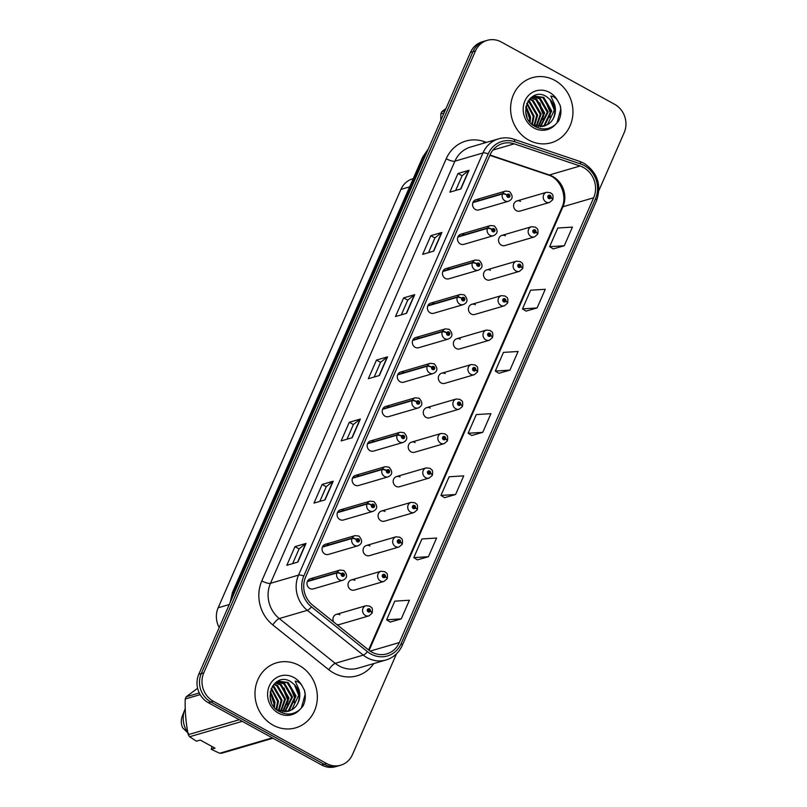 <?xml version="1.0" encoding="UTF-8"?>
<svg xmlns="http://www.w3.org/2000/svg" width="807" height="807" viewBox="0 0 807 807"><rect width="100%" height="100%" fill="white"/><g stroke="black" fill="none" stroke-linecap="round" stroke-linejoin="round"><path stroke-width="1.21" d="M464.408 234.615A5.296 4.832 73.7 0 0 457.508 238.701A5.296 4.832 73.7 0 0 463.854 244.36L493.46 235.694A5.296 4.832 -106.3 0 1 487.468 228.381A3.531 0.928 21.1 0 1 491.856 229.46A1.765 1.614 73.7 0 0 494.832 231.014A1.765 1.614 73.7 0 0 491.917 229.329L492.784 229.854A0.706 0.646 -106.3 0 1 494.005 230.288A0.706 0.646 -106.3 0 1 493.087 230.832A0.706 0.646 -106.3 0 1 492.754 229.914L491.856 229.46M449.348 269.064A5.296 4.832 73.7 0 0 442.448 273.149A5.296 4.832 73.7 0 0 448.803 278.808L478.41 270.153A5.296 4.832 -106.3 0 1 472.408 262.84A3.531 0.928 21.1 0 1 476.806 263.919A1.765 1.614 73.7 0 0 479.782 265.473A1.765 1.614 73.7 0 0 476.866 263.788L477.724 264.313A0.706 0.646 -106.3 0 1 478.955 264.736A0.706 0.646 -106.3 0 1 478.037 265.281A0.706 0.646 -106.3 0 1 477.704 264.363L476.806 263.919M434.297 303.523A5.296 4.832 73.7 0 0 427.397 307.608A5.296 4.832 73.7 0 0 433.752 313.267L463.359 304.602A5.296 4.832 -106.3 0 1 457.357 297.289A3.531 0.928 21.1 0 1 461.745 298.368A1.765 1.614 73.7 0 0 464.731 299.922A1.765 1.614 73.7 0 0 461.806 298.237L462.673 298.761A0.706 0.646 -106.3 0 1 463.904 299.195A0.706 0.646 -106.3 0 1 462.986 299.74A0.706 0.646 -106.3 0 1 462.653 298.822L461.745 298.368M419.247 337.972A5.296 4.832 73.7 0 0 412.347 342.057A5.296 4.832 73.7 0 0 418.702 347.716L448.309 339.051A5.296 4.832 -106.3 0 1 442.307 331.748A3.531 0.928 21.1 0 1 446.695 332.827A1.765 1.614 73.7 0 0 449.681 334.38A1.765 1.614 73.7 0 0 446.755 332.686L447.623 333.22A0.706 0.646 -106.3 0 1 448.853 333.644A0.706 0.646 -106.3 0 1 447.925 334.189A0.706 0.646 -106.3 0 1 447.603 333.271L446.695 332.827M404.196 372.43A5.296 4.832 73.7 0 0 397.296 376.516A5.296 4.832 73.7 0 0 403.641 382.175L433.248 373.51A5.296 4.832 -106.3 0 1 427.256 366.196A3.531 0.928 21.1 0 1 431.644 367.276A1.765 1.614 73.7 0 0 434.62 368.829A1.765 1.614 73.7 0 0 431.705 367.145L432.572 367.669A0.706 0.646 -106.3 0 1 433.793 368.103A0.706 0.646 -106.3 0 1 432.875 368.648A0.706 0.646 -106.3 0 1 432.552 367.73L431.644 367.276M389.145 406.879A5.296 4.832 73.7 0 0 382.246 410.965A5.296 4.832 73.7 0 0 388.591 416.624L418.197 407.959A5.296 4.832 -106.3 0 1 412.206 400.655A3.531 0.928 21.1 0 1 416.594 401.735A1.765 1.614 73.7 0 0 419.569 403.288A1.765 1.614 73.7 0 0 416.654 401.593L417.522 402.128A0.706 0.646 -106.3 0 1 418.742 402.552A0.706 0.646 -106.3 0 1 417.824 403.097A0.706 0.646 -106.3 0 1 417.491 402.179L416.594 401.735M374.095 441.338A5.296 4.832 73.7 0 0 367.185 445.424A5.296 4.832 73.7 0 0 373.54 451.083L403.147 442.418A5.296 4.832 -106.3 0 1 397.155 435.104A3.531 0.928 21.1 0 1 401.543 436.183A1.765 1.614 73.7 0 0 404.519 437.737A1.765 1.614 73.7 0 0 401.604 436.052L402.461 436.577A0.706 0.646 -106.3 0 1 403.692 437.011A0.706 0.646 -106.3 0 1 402.774 437.555A0.706 0.646 -106.3 0 1 402.441 436.637L401.543 436.183M359.034 475.787A5.296 4.832 73.7 0 0 352.134 479.872A5.296 4.832 73.7 0 0 358.49 485.532L388.096 476.866A5.296 4.832 -106.3 0 1 382.094 469.563A3.531 0.928 21.1 0 1 386.492 470.642A1.765 1.614 73.7 0 0 389.468 472.196A1.765 1.614 73.7 0 0 386.543 470.501L387.41 471.036A0.706 0.646 -106.3 0 1 388.641 471.459A0.706 0.646 -106.3 0 1 387.723 472.004A0.706 0.646 -106.3 0 1 387.39 471.086L386.492 470.642M343.984 510.246A5.296 4.832 73.7 0 0 337.084 514.331A5.296 4.832 73.7 0 0 343.439 519.99L373.046 511.325A5.296 4.832 -106.3 0 1 367.044 504.012A3.531 0.928 21.1 0 1 371.432 505.091A1.765 1.614 73.7 0 0 374.418 506.645A1.765 1.614 73.7 0 0 371.492 504.96L372.36 505.485A0.706 0.646 -106.3 0 1 373.591 505.918A0.706 0.646 -106.3 0 1 372.663 506.463A0.706 0.646 -106.3 0 1 372.34 505.545L371.432 505.091M328.933 544.695A5.296 4.832 73.7 0 0 322.033 548.78A5.296 4.832 73.7 0 0 328.378 554.439L357.985 545.774A5.296 4.832 -106.3 0 1 351.993 538.471A3.531 0.928 21.1 0 1 356.381 539.55A1.765 1.614 73.7 0 0 359.357 541.104A1.765 1.614 73.7 0 0 356.442 539.409L357.309 539.944A0.706 0.646 -106.3 0 1 358.53 540.367A0.706 0.646 -106.3 0 1 357.612 540.912A0.706 0.646 -106.3 0 1 357.289 539.994L356.381 539.55M313.883 579.154A5.296 4.832 73.7 0 0 306.983 583.239A5.296 4.832 73.7 0 0 313.328 588.898L342.935 580.233A5.296 4.832 -106.3 0 1 336.943 572.92A3.531 0.928 21.1 0 1 341.331 573.999A1.765 1.614 73.7 0 0 344.307 575.552A1.765 1.614 73.7 0 0 341.391 573.868L342.259 574.392A0.706 0.646 -106.3 0 1 343.479 574.826A0.706 0.646 -106.3 0 1 342.561 575.371A0.706 0.646 -106.3 0 1 342.229 574.443L341.331 573.999M479.459 200.156A5.296 4.832 73.7 0 0 472.559 204.242A5.296 4.832 73.7 0 0 478.904 209.901L508.511 201.246A5.296 4.832 -106.3 0 1 502.519 193.932A3.531 0.928 21.1 0 1 506.907 195.012A1.765 1.614 73.7 0 0 509.883 196.565A1.765 1.614 73.7 0 0 506.967 194.88L507.835 195.405A0.706 0.646 -106.3 0 1 509.056 195.829A0.706 0.646 -106.3 0 1 508.138 196.373A0.706 0.646 -106.3 0 1 507.805 195.455L506.907 195.012M505.444 235.805A5.296 4.832 73.7 0 0 498.544 239.901A5.296 4.832 73.7 0 0 504.9 245.56L534.506 236.895A5.296 4.832 -106.3 0 1 528.151 231.236A5.296 4.832 -106.3 0 1 531.531 226.727L535.394 227.16C536.675 228.916 538.501 227.403 537.815 233.828A3.531 0.928 -158.9 0 0 535.898 232.144A1.765 1.614 73.7 0 0 532.923 230.59A1.765 1.614 73.7 0 0 535.838 232.285L534.98 231.76A0.706 0.646 -106.3 0 1 533.75 231.327A0.706 0.646 -106.3 0 1 534.668 230.782A0.706 0.646 -106.3 0 1 535.001 231.7L535.898 232.144M490.394 270.264A5.296 4.832 73.7 0 0 483.494 274.35A5.296 4.832 73.7 0 0 489.839 280.009L519.446 271.344A5.296 4.832 -106.3 0 1 513.101 265.685A5.296 4.832 -106.3 0 1 516.48 261.175L520.344 261.609C521.625 263.375 523.45 261.861 522.754 268.277A3.531 0.928 -158.9 0 0 520.848 266.603A1.765 1.614 73.7 0 0 517.872 265.049A1.765 1.614 73.7 0 0 520.787 266.734L519.92 266.209A0.706 0.646 -106.3 0 1 519.072 266.481L519.92 266.209M475.343 304.713A5.296 4.832 73.7 0 0 468.443 308.809A5.296 4.832 73.7 0 0 474.788 314.468L504.395 305.803A5.296 4.832 -106.3 0 1 498.05 300.143A5.296 4.832 -106.3 0 1 501.419 295.634L505.293 296.068C506.574 297.823 508.4 296.31 507.704 302.736A3.531 0.928 -158.9 0 0 505.797 301.051A1.765 1.614 73.7 0 0 502.822 299.498A1.765 1.614 73.7 0 0 505.737 301.193L504.869 300.658A0.706 0.646 -106.3 0 1 503.649 300.234A0.706 0.646 -106.3 0 1 504.567 299.69A0.706 0.646 -106.3 0 1 504.9 300.608L505.797 301.051M460.293 339.172A5.296 4.832 73.7 0 0 453.383 343.257A5.296 4.832 73.7 0 0 459.738 348.917L489.345 340.251A5.296 4.832 -106.3 0 1 483 334.592A5.296 4.832 -106.3 0 1 486.369 330.083L490.242 330.517C491.524 332.282 493.349 330.769 492.653 337.185A3.531 0.928 -158.9 0 0 490.747 335.51A1.765 1.614 73.7 0 0 487.771 333.957A1.765 1.614 73.7 0 0 490.686 335.641L489.819 335.117A0.706 0.646 -106.3 0 1 488.588 334.693A0.706 0.646 -106.3 0 1 489.516 334.138A0.706 0.646 -106.3 0 1 489.839 335.066L490.747 335.51M445.232 373.621A5.296 4.832 73.7 0 0 438.332 377.706A5.296 4.832 73.7 0 0 444.687 383.365L474.294 374.71A5.296 4.832 -106.3 0 1 467.939 369.051A5.296 4.832 -106.3 0 1 471.318 364.542L475.182 364.976C476.463 366.731 478.299 365.218 477.603 371.644A3.531 0.928 -158.9 0 0 475.696 369.959A1.765 1.614 73.7 0 0 472.71 368.406A1.765 1.614 73.7 0 0 475.636 370.1L474.768 369.566A0.706 0.646 -106.3 0 1 473.538 369.142A0.706 0.646 -106.3 0 1 474.455 368.597A0.706 0.646 -106.3 0 1 474.788 369.515L475.696 369.959M430.181 408.08A5.296 4.832 73.7 0 0 423.282 412.165A5.296 4.832 73.7 0 0 429.637 417.824L459.244 409.159A5.296 4.832 -106.3 0 1 452.888 403.5A5.296 4.832 -106.3 0 1 456.268 398.991L460.131 399.425C461.412 401.19 463.238 399.677 462.552 406.092A3.531 0.928 -158.9 0 0 460.636 404.418A1.765 1.614 73.7 0 0 457.66 402.864A1.765 1.614 73.7 0 0 460.585 404.549L459.718 404.025A0.706 0.646 -106.3 0 1 458.487 403.591A0.706 0.646 -106.3 0 1 459.405 403.046A0.706 0.646 -106.3 0 1 459.738 403.974L460.636 404.418M415.131 442.529A5.296 4.832 73.7 0 0 408.231 446.614A5.296 4.832 73.7 0 0 414.576 452.273L444.183 443.618A5.296 4.832 -106.3 0 1 437.838 437.959A5.296 4.832 -106.3 0 1 441.217 433.45L445.081 433.884C446.362 435.639 448.188 434.126 447.492 440.551A3.531 0.928 -158.9 0 0 445.585 438.867A1.765 1.614 73.7 0 0 442.609 437.313A1.765 1.614 73.7 0 0 445.525 439.008L444.657 438.473A0.706 0.646 -106.3 0 1 443.81 438.746L444.657 438.473M400.08 476.987A5.296 4.832 73.7 0 0 393.18 481.073A5.296 4.832 73.7 0 0 399.526 486.732L429.132 478.067A5.296 4.832 -106.3 0 1 422.787 472.408A5.296 4.832 -106.3 0 1 426.157 467.899L430.03 468.332C431.311 470.098 433.137 468.585 432.441 475A3.531 0.928 -158.9 0 0 430.535 473.326A1.765 1.614 73.7 0 0 427.559 471.772A1.765 1.614 73.7 0 0 430.474 473.457L429.606 472.932A0.706 0.646 -106.3 0 1 428.386 472.498A0.706 0.646 -106.3 0 1 429.304 471.954A0.706 0.646 -106.3 0 1 429.637 472.882L430.535 473.326M385.03 511.436A5.296 4.832 73.7 0 0 378.13 515.522A5.296 4.832 73.7 0 0 384.475 521.181L414.082 512.526A5.296 4.832 -106.3 0 1 407.737 506.867A5.296 4.832 -106.3 0 1 411.106 502.358L414.98 502.791C416.261 504.546 418.087 503.033 417.39 509.449A3.531 0.928 -158.9 0 0 415.484 507.774A1.765 1.614 73.7 0 0 412.508 506.221A1.765 1.614 73.7 0 0 415.423 507.916L414.556 507.381A0.706 0.646 -106.3 0 1 413.709 507.653L414.556 507.381M369.969 545.895A5.296 4.832 73.7 0 0 363.069 549.981A5.296 4.832 73.7 0 0 369.424 555.64L399.031 546.975A5.296 4.832 -106.3 0 1 392.676 541.315A5.296 4.832 -106.3 0 1 396.055 536.806L399.919 537.24C401.2 539.005 403.036 537.492 402.34 543.908A3.531 0.928 -158.9 0 0 400.433 542.233A1.765 1.614 73.7 0 0 397.447 540.68A1.765 1.614 73.7 0 0 400.373 542.365L399.505 541.84A0.706 0.646 -106.3 0 1 398.275 541.406A0.706 0.646 -106.3 0 1 399.203 540.861A0.706 0.646 -106.3 0 1 399.526 541.779L400.433 542.233M354.919 580.344A5.296 4.832 73.7 0 0 348.019 584.429A5.296 4.832 73.7 0 0 354.374 590.088L383.981 581.423A5.296 4.832 -106.3 0 1 377.626 575.764A5.296 4.832 -106.3 0 1 381.005 571.265L384.868 571.699C386.15 573.454 387.985 571.941 387.289 578.357A3.531 0.928 -158.9 0 0 385.373 576.682A1.765 1.614 73.7 0 0 382.397 575.129A1.765 1.614 73.7 0 0 385.322 576.823L384.455 576.289A0.706 0.646 -106.3 0 1 383.597 576.561L384.455 576.289M339.868 614.803A5.296 4.832 73.7 0 0 333.705 622.036M520.495 201.357A5.296 4.832 73.7 0 0 513.595 205.442A5.296 4.832 73.7 0 0 519.95 211.101L549.557 202.436A5.296 4.832 -106.3 0 1 543.202 196.777A5.296 4.832 -106.3 0 1 546.581 192.278L550.445 192.712C551.726 194.467 553.562 192.954 552.866 199.369A3.531 0.928 -158.9 0 0 550.959 197.695A1.765 1.614 73.7 0 0 547.973 196.141A1.765 1.614 73.7 0 0 550.899 197.826L550.031 197.301A0.706 0.646 -106.3 0 1 549.184 197.574L550.031 197.301M336.862 624.557A5.296 4.832 73.7 0 0 339.313 624.547L368.93 615.882A5.296 4.832 -106.3 0 1 362.575 610.223A5.296 4.832 -106.3 0 1 365.954 605.714L369.818 606.148C371.099 607.913 372.925 606.4 372.239 612.816A3.531 0.928 -158.9 0 0 370.322 611.141A1.765 1.614 73.7 0 0 367.346 609.588A1.765 1.614 73.7 0 0 370.262 611.272L369.394 610.748A0.706 0.646 -106.3 0 1 368.547 611.02L369.394 610.748M219.211 627.564A21.184 19.338 -106.3 0 1 218.152 607.782L400.938 189.393A21.184 19.338 -106.3 0 1 412.69 178.801L413.265 178.629M554.812 80.377A33.894 30.938 73.7 0 0 532.257 77.694A33.894 30.938 73.7 0 0 510.649 106.534A33.894 30.938 73.7 0 0 528.736 140.075A33.894 30.938 73.7 0 0 551.292 142.748A33.894 30.938 73.7 0 0 572.899 113.918A33.894 30.938 73.7 0 0 554.812 80.377A33.894 30.938 73.7 0 0 532.257 77.694A33.894 30.938 73.7 0 0 510.649 106.534A33.894 30.938 73.7 0 0 528.736 140.075A33.894 30.938 73.7 0 0 551.292 142.748A33.894 30.938 73.7 0 0 572.899 113.918A33.894 30.938 73.7 0 0 554.812 80.377M299.195 665.462A33.894 30.938 73.7 0 0 276.64 662.789A33.894 30.938 73.7 0 0 255.032 691.629A33.894 30.938 73.7 0 0 273.109 725.17A33.894 30.938 73.7 0 0 295.675 727.843A33.894 30.938 73.7 0 0 317.282 699.003A33.894 30.938 73.7 0 0 299.195 665.462A33.894 30.938 73.7 0 0 276.64 662.789A33.894 30.938 73.7 0 0 255.032 691.629A33.894 30.938 73.7 0 0 273.109 725.17A33.894 30.938 73.7 0 0 295.675 727.843A33.894 30.938 73.7 0 0 317.282 699.003A33.894 30.938 73.7 0 0 299.195 665.462M583.471 167.493A22.596 20.629 -106.3 0 1 593.659 197.776L399.334 642.564A22.596 20.629 -106.3 0 1 386.795 653.872A22.596 20.629 -106.3 0 1 368.617 649.978L312.662 605.189A22.596 20.629 -106.3 0 1 305.621 577.015L490.061 154.863A22.596 20.629 -106.3 0 1 502.6 143.555A22.596 20.629 -106.3 0 1 514.22 143.838L580.062 166A22.596 20.629 -106.3 0 1 583.471 167.493M584.318 165.566A24.785 22.626 73.7 0 0 580.576 163.922L514.735 141.76A24.785 22.626 73.7 0 0 488.225 153.855L303.795 576.006A24.785 22.626 73.7 0 0 311.512 606.914L367.467 651.703A24.785 22.626 73.7 0 0 401.17 643.572L595.485 198.784A24.785 22.626 73.7 0 0 584.318 165.566M598.915 190.472L624.164 132.691A21.184 19.338 73.7 0 0 614.611 104.295L501.329 42.025A21.184 19.338 73.7 0 0 487.226 40.35L482.243 41.803A21.184 19.338 73.7 0 0 470.491 52.405L198.784 674.309A21.184 19.338 73.7 0 0 208.337 702.705L321.62 764.975L324.111 764.249A21.184 19.338 73.7 0 0 338.214 765.924A21.184 19.338 73.7 0 1 324.111 764.249L210.829 701.969L324.111 764.249L326.603 763.523A21.184 19.338 73.7 0 0 340.705 765.197A21.184 19.338 73.7 0 0 352.457 754.595L396.479 653.841M198.784 674.309L201.276 673.583A21.184 19.338 73.7 0 0 210.829 701.969A21.184 19.338 73.7 0 1 201.276 673.583L472.983 51.678L201.276 673.583L203.768 672.856A21.184 19.338 73.7 0 0 213.32 701.243L326.603 763.523M484.735 41.076A21.184 19.338 73.7 0 0 472.983 51.678A21.184 19.338 73.7 0 1 484.735 41.076M390.215 622.056L401.25 618.898L409.401 600.237L394.784 601.154L386.624 619.806L390.295 622.106M417.39 559.866L428.426 556.709L436.577 538.047L421.95 538.965L413.799 557.617L417.461 559.917M444.556 497.677L455.592 494.52L463.743 475.858L449.116 476.776L440.965 495.427L444.637 497.727M553.239 248.909L564.275 245.752L572.425 227.1L557.798 228.008L549.648 246.67L553.32 248.96M526.073 311.099L537.109 307.941L545.26 289.289L530.633 290.197L522.482 308.859L526.144 311.149M498.897 373.298L509.933 370.131L518.084 351.479L503.457 352.387L495.306 371.049L498.978 373.338M471.732 435.487L482.768 432.33L490.918 413.668L476.291 414.586L468.141 433.238L471.802 435.528M487.226 40.35A21.184 19.338 73.7 0 0 475.474 50.952L203.768 672.856M325.05 499.876L313.984 503.114L322.134 484.462L333.2 481.224L325.05 499.876M297.874 562.076L286.808 565.314L294.959 546.652L306.024 543.414L297.874 562.076M406.557 313.308L395.491 316.546L403.641 297.894L414.707 294.646L406.557 313.308M433.732 251.118L422.666 254.356L430.817 235.694L441.883 232.456L433.732 251.118M460.898 188.929L449.832 192.167L457.983 173.505L469.049 170.267L460.898 188.929M352.215 437.687L341.149 440.925L349.3 422.273L360.366 419.035L352.215 437.687M379.391 375.497L368.325 378.735L376.476 360.083L387.542 356.845L379.391 375.497M376.476 360.083L380.581 362.333M374.166 377.03L380.591 362.303L387.229 356.997A5.649 1.553 23.6 0 1 387.542 356.845M349.3 422.273L353.405 424.532M346.99 439.22L353.426 424.492L360.053 419.186A5.649 1.553 23.6 0 1 360.366 419.035M457.983 173.505L462.088 175.765M455.673 190.452L462.108 175.724L468.736 170.418A5.649 1.553 23.6 0 1 469.049 170.267M430.817 235.694L434.923 237.954M428.507 252.652L434.933 237.914L441.57 232.608A5.649 1.553 23.6 0 1 441.883 232.456M403.641 297.894L407.747 300.143M401.331 314.841L407.767 300.113L414.395 294.807A5.649 1.553 23.6 0 1 414.707 294.646M294.959 546.652L299.064 548.911M292.648 563.599L299.084 548.871L305.712 543.565A5.649 1.553 23.6 0 1 306.024 543.414M322.134 484.462L326.24 486.722M319.824 501.409L326.26 486.682L332.887 481.375A5.649 1.553 23.6 0 1 333.2 481.224M482.768 432.33L468.141 433.238M509.933 370.131L495.306 371.049M537.109 307.941L522.482 308.859M564.275 245.752L549.648 246.67M455.592 494.52L440.965 495.427M428.426 556.709L413.799 557.617M401.25 618.898L386.624 619.806M321.62 764.975A21.184 19.338 73.7 0 0 335.722 766.65L340.705 765.197M549.184 197.574A0.706 0.646 -106.3 0 1 549.254 196.272A0.706 0.646 -106.3 0 1 550.051 197.251L550.959 197.695M550.899 197.826A3.531 1.019 26.1 0 1 552.684 199.783L549.557 202.436M549.103 197.523L550.051 197.251M472.912 202.597L502.519 193.932M506.967 194.88A3.531 1.019 -153.9 0 0 502.69 193.529A5.296 4.832 -106.3 0 1 505.535 191.077L475.928 199.743M473.084 202.194L502.69 193.529M534.103 232.013L534.98 231.76M535.838 232.285A3.531 1.019 26.1 0 1 537.633 234.242L534.506 236.895M534.052 231.982L535.001 231.7M519.072 266.481A0.706 0.646 -106.3 0 1 519.143 265.18A0.706 0.646 -106.3 0 1 519.95 266.159L520.848 266.603M520.787 266.734A3.531 1.019 26.1 0 1 522.573 268.691L519.446 271.344M519.002 266.431L519.95 266.159M504.9 300.608L503.951 300.89L504.869 300.658M505.737 301.193A3.531 1.019 26.1 0 1 507.522 303.15L504.395 305.803M488.941 335.369L489.819 335.117M490.686 335.641A3.531 1.019 26.1 0 1 492.472 337.598L489.345 340.251M488.891 335.339L489.839 335.066M457.862 237.046L487.468 228.381M491.917 229.329A3.531 1.019 -153.9 0 0 487.64 227.978A5.296 4.832 -106.3 0 1 490.485 225.526L460.878 234.191M458.033 236.643L487.64 227.978M442.801 271.505L472.408 262.84M476.866 263.788A3.531 1.019 -153.9 0 0 472.589 262.436A5.296 4.832 -106.3 0 1 475.434 259.985L445.827 268.65M442.982 271.091L472.589 262.436M427.75 305.954L457.357 297.289M461.806 298.237A3.531 1.019 -153.9 0 0 457.539 296.885A5.296 4.832 -106.3 0 1 460.383 294.434L430.777 303.099M427.932 305.55L457.539 296.885M528.272 100.744L529.735 101.49L537.623 115.038L534.607 125.599M527.939 101.258L528.847 101.743L536.746 115.3L534.063 125.367M529.644 98.979L533.245 100.461L541.144 114.009L536.705 126.275M529.291 99.382L532.368 100.714L540.256 114.271L536.191 126.144M531.087 97.607L536.756 99.432L544.654 112.98L538.723 126.618M530.724 97.909L535.878 99.685L543.777 113.242L538.229 126.558M532.529 96.568L540.276 98.404L548.165 111.951L540.65 126.689M532.176 96.79L539.399 98.666L547.287 112.213L540.176 126.699M551.161 121.726A15.958 14.566 73.7 0 0 549.981 99.503L546.43 96.588C529.221 85.693 516.49 116.632 534.597 126.225C542.052 130.29 548.982 129.745 555.387 124.591L558.535 121.111C561.026 116.198 561.571 110.952 560.149 105.374L557.808 100.946C556.073 98.02 553.743 96.386 550.798 96.043L554.54 104.264C556.416 110.771 555.297 116.591 551.161 121.726L548.467 124.127L544.301 126.114L533.256 124.984L531.904 124.187M533.488 96.023L543.787 97.375L551.685 110.922L544.957 125.156L542.516 126.517M533.397 96.073L542.909 97.637L550.808 111.184L544.079 125.418L542.052 126.588M525.72 112.163L527.001 117.126M525.993 106.161L530.592 117.096L530.078 122.271M525.801 107.18L529.715 117.358L529.442 121.464M527.021 103.024L534.113 116.067L532.378 124.49M526.739 103.7L533.235 116.329L531.803 124.096M549.981 99.503L554.318 110.156L547.59 124.389L543.868 126.235M444.032 112.96L440.834 113.898L440.804 120.374M445.999 108.481L441.802 111.699L445 110.761M441.802 111.699A38.131 34.802 73.7 0 0 440.834 113.898M560.149 105.374L560.744 109.369L556.901 123.128M544.533 98.736L550.203 112.455L549.91 117.59M537.502 100.794L543.172 114.513L542.889 119.648M539.701 102.882L543.605 114.382L543.636 116.49M525.791 107.22L529.553 118.498L529.584 120.606M272.645 685.839L274.108 686.575L282.006 700.133L278.99 710.685M272.322 686.343L273.23 686.838L281.129 700.385L278.445 710.453M274.017 684.074L277.628 685.547L285.517 699.104L281.088 711.371M273.674 684.467L276.751 685.809L284.639 699.356L280.574 711.229M275.469 682.692L281.139 684.528L289.037 698.075L283.106 711.713M275.106 683.004L280.261 684.78L288.16 698.327L282.601 711.653M276.912 681.663L284.649 683.499L292.548 697.046L285.032 711.784M276.559 681.885L283.771 683.751L291.67 697.298L284.558 711.794M295.544 706.821A15.958 14.566 73.7 0 0 294.363 684.598L290.802 681.683C273.603 670.778 260.863 701.727 278.97 711.32C286.435 715.385 293.365 714.841 299.76 709.686L302.907 706.206C305.409 701.293 305.944 696.048 304.532 690.469L302.191 686.031C300.456 683.105 298.126 681.481 295.18 681.138L298.913 689.36C300.799 695.856 299.679 701.676 295.544 706.821L292.85 709.222L288.684 711.209L277.638 710.069L276.287 709.282M277.87 681.108L288.17 682.47L296.058 696.017L289.33 710.251L286.899 711.613M277.779 681.158L287.292 682.722L295.18 696.27L288.452 710.503L286.435 711.673M270.093 697.248L271.384 702.221M270.375 691.246L274.975 702.191L274.461 707.366M270.184 692.275L274.098 702.443L273.815 706.549M271.394 688.109L278.496 701.162L276.761 709.575M271.112 688.795L277.608 701.414L276.186 709.192M294.363 684.598L298.701 695.251L291.973 709.474L288.24 711.33M242.251 721.347L189.584 736.761L196.464 741.179L200.257 740.069L215.015 748.18L211.222 749.289L219.625 753.264A38.131 34.802 73.7 0 0 221.915 753.163L272.958 738.223M211.222 749.289L212.09 746.576M219.625 753.264L272.292 737.86M200.146 694.625L185.217 698.993C184.884 711.219 185.903 723.112 188.253 734.663L239.306 719.723M188.253 734.663A38.131 34.802 73.7 0 0 189.584 736.761M197.614 688.25L186.175 696.784L199.258 692.961M186.175 696.784A38.131 34.802 73.7 0 0 185.217 698.993M185.247 708.647A22.596 20.629 73.7 0 0 184.722 709.878A22.596 20.629 73.7 0 0 187.88 732.695M184.722 709.878L182.261 716.273A14.123 12.892 73.7 0 0 182.675 727.853L188.596 733.634M304.532 690.469L305.117 694.464L301.283 708.223M288.916 683.822L294.575 697.551L294.293 702.675M281.885 685.879L287.554 699.598L287.262 704.733M284.074 687.978L287.988 699.477L288.018 701.586M270.174 692.315L273.936 703.583L273.956 705.701M473.891 369.828L474.768 369.566M475.636 370.1A3.531 1.019 26.1 0 1 477.421 372.057L474.294 374.71M473.84 369.798L474.788 369.515M458.84 404.277L459.718 404.025M460.585 404.549A3.531 1.019 26.1 0 1 462.371 406.506L459.244 409.159M458.79 404.246L459.738 403.974M443.81 438.746A0.706 0.646 -106.3 0 1 443.89 437.444A0.706 0.646 -106.3 0 1 444.687 438.423L445.585 438.867M445.525 439.008A3.531 1.019 26.1 0 1 447.32 440.965L444.183 443.618M443.739 438.705L444.687 438.423M412.7 340.413L442.307 331.748M446.755 332.686A3.531 1.019 -153.9 0 0 442.488 331.344A5.296 4.832 -106.3 0 1 445.333 328.893L415.726 337.558M412.881 339.999L442.488 331.344M397.649 374.862L427.256 366.196M431.705 367.145A3.531 1.019 -153.9 0 0 427.438 365.793A5.296 4.832 -106.3 0 1 430.282 363.342L400.665 372.007M397.821 374.458L427.438 365.793M382.599 409.32L412.206 400.655M416.654 401.593A3.531 1.019 -153.9 0 0 412.377 400.252A5.296 4.832 -106.3 0 1 415.222 397.801L385.615 406.466M382.77 408.907L412.377 400.252M428.739 473.184L429.606 472.932M430.474 473.457A3.531 1.019 26.1 0 1 432.259 475.414L429.132 478.067M428.688 473.154L429.637 472.882M413.709 507.653A0.706 0.646 -106.3 0 1 413.779 506.352A0.706 0.646 -106.3 0 1 414.576 507.331L415.484 507.774M415.423 507.916A3.531 1.019 26.1 0 1 417.209 509.873L414.082 512.526M413.628 507.603L414.576 507.331M398.628 542.092L399.505 541.84M400.373 542.365A3.531 1.019 26.1 0 1 402.158 544.322L399.031 546.975M398.577 542.062L399.526 541.779M383.597 576.561A0.706 0.646 -106.3 0 1 383.678 575.26A0.706 0.646 -106.3 0 1 384.475 576.238L385.373 576.682M385.322 576.823A3.531 1.019 26.1 0 1 387.108 578.78L383.981 581.423M383.527 576.511L384.475 576.238M368.547 611.02A0.706 0.646 -106.3 0 1 368.628 609.719A0.706 0.646 -106.3 0 1 369.424 610.687L370.322 611.141M370.262 611.272A3.531 1.019 26.1 0 1 372.057 613.229L368.93 615.882M368.476 610.97L369.424 610.687M367.538 443.769L397.155 435.104M401.604 436.052A3.531 1.019 -153.9 0 0 397.326 434.701A5.296 4.832 -106.3 0 1 400.171 432.249L370.564 440.915M367.72 443.366L397.326 434.701M352.488 478.228L382.094 469.563M386.543 470.501A3.531 1.019 -153.9 0 0 382.276 469.149A5.296 4.832 -106.3 0 1 385.121 466.708L355.514 475.373M352.669 477.815L382.276 469.149M337.437 512.677L367.044 504.012M371.492 504.96A3.531 1.019 -153.9 0 0 367.225 503.608A5.296 4.832 -106.3 0 1 370.07 501.157L340.463 509.822M337.619 512.274L367.225 503.608M322.386 547.136L351.993 538.471M356.442 539.409A3.531 1.019 -153.9 0 0 352.175 538.057A5.296 4.832 -106.3 0 1 355.019 535.616L325.413 544.281M322.568 546.722L352.175 538.057M307.336 581.585L336.943 572.92M341.391 573.868A3.531 1.019 -153.9 0 0 337.114 572.516A5.296 4.832 -106.3 0 1 339.959 570.065L310.352 578.73M307.507 581.181L337.114 572.516M217.587 609.204L217.809 608.498A4.237 3.864 73.7 0 0 217.618 609.144M409.674 186.841L400.938 189.393M229.279 604.534L218.152 607.782M593.659 197.776L562.943 206.763A22.596 20.629 73.7 0 0 552.755 176.481A22.596 20.629 73.7 0 0 549.345 174.988L489.99 155.015M373.742 663.576A35.306 32.23 -106.3 0 1 333.664 672.998A35.306 32.23 -106.3 0 1 328.752 669.709L272.796 624.921A35.306 32.23 -106.3 0 1 261.801 580.899L446.231 158.737A35.306 32.23 -106.3 0 1 483.988 141.518L486.53 142.375M367.467 651.703A7.061 1.755 128.7 0 1 363.271 655.123L335.218 663.334A28.245 25.784 73.7 0 0 339.152 665.967A28.245 25.784 73.7 0 0 357.945 668.196L386.008 659.985A28.245 25.784 -106.3 0 1 363.271 655.123L307.326 610.334A28.245 25.784 -106.3 0 1 298.529 575.119L482.959 152.967A7.061 1.947 23.6 0 1 488.225 153.855M401.17 643.572A7.061 1.947 23.6 0 1 402.249 645.439L596.565 200.65C601.77 184.954 597.563 172.486 583.945 163.246L579.608 161.339A7.061 2.431 108.6 0 1 580.576 163.922M303.795 576.006A7.061 1.947 -156.4 0 0 298.529 575.119L270.466 583.33A28.245 25.784 73.7 0 0 279.262 618.545L335.218 663.334A7.061 1.755 -51.3 0 0 328.752 669.709M311.512 606.914A7.061 1.755 128.7 0 1 307.326 610.334L279.262 618.545A7.061 1.755 -51.3 0 0 272.796 624.921M579.608 161.339L513.766 139.177A7.061 2.431 108.6 0 1 514.735 141.76M446.231 158.737A7.061 1.947 23.6 0 0 454.906 161.178L482.959 152.967A28.245 25.784 -106.3 0 1 498.625 138.834L470.572 147.045A28.245 25.784 73.7 0 0 454.906 161.178L270.466 583.33A7.061 1.947 23.6 0 1 261.801 580.899M596.565 200.65A7.061 1.947 -156.4 0 0 595.485 198.784M475.474 50.952L470.491 52.405M213.32 701.243L208.337 702.705M483.988 141.518A7.061 2.431 -71.4 0 0 483.665 143.212M399.334 642.564L370.151 651.108M369.132 650.381L562.943 206.763A12.71 3.51 23.6 0 0 561.914 207.51C567.775 195.889 559.866 178.034 548.266 174.988A12.71 4.378 -71.4 0 0 549.345 174.988L580.062 166M514.22 143.838L492.956 150.062M379.108 375.578L387.229 356.997M406.274 313.388L414.395 294.807M433.45 251.199L441.57 232.608M460.615 189.009L468.736 170.418M351.933 437.767L360.053 419.186M324.767 499.967L332.887 481.375M297.591 562.156L305.712 543.565M428.033 149.598A28.245 25.784 73.7 0 0 423.756 156.376L425.259 155.943M230.076 602.698L232.416 592.57L422.616 157.214A14.123 3.894 23.6 0 1 423.756 156.376L233.556 591.733L235.059 591.299M232.416 592.57A14.123 3.894 23.6 0 1 233.556 591.733A28.245 25.784 73.7 0 0 231.397 599.672M557.808 100.946A20.195 18.44 73.7 0 0 549.547 92.432A20.195 18.44 73.7 0 0 524.893 100.946A20.195 18.44 73.7 0 0 534.002 128.02A20.195 18.44 73.7 0 0 555.387 124.591M302.191 686.031A20.195 18.44 73.7 0 0 293.93 677.527A20.195 18.44 73.7 0 0 269.276 686.041A20.195 18.44 73.7 0 0 278.385 713.106A20.195 18.44 73.7 0 0 299.76 709.686M513.766 139.177C508.703 137.513 503.659 137.392 498.625 138.834M386.008 659.985C393.463 657.644 398.88 652.792 402.249 645.439M548.266 174.988L489.849 155.337M368.607 649.978L561.914 207.51M422.616 157.214L428.396 148.77M516.974 200.933L546.581 192.278M508.511 201.246C513.02 199.117 513.313 195.869 509.409 191.511L505.535 191.077M501.924 235.392L531.531 226.727M486.863 269.841L516.48 261.175M471.813 304.3L501.419 295.634M456.762 338.748L486.369 330.083M493.46 235.694C497.969 233.566 498.262 230.328 494.358 225.96L490.485 225.526M478.41 270.153C482.909 268.025 483.211 264.777 479.297 260.419L475.434 259.985M463.359 304.602C467.858 302.474 468.161 299.236 464.247 294.868L460.383 294.434M441.711 373.207L471.318 364.542M426.661 407.656L456.268 398.991M411.61 442.115L441.217 433.45M448.309 339.051C452.808 336.933 453.11 333.684 449.196 329.327L445.333 328.893M433.248 373.51C437.757 371.381 438.05 368.143 434.146 363.775L430.282 363.342M418.197 407.959C422.707 405.84 422.999 402.592 419.095 398.234L415.222 397.801M396.55 476.564L426.157 467.899M381.499 511.023L411.106 502.358M366.449 545.471L396.055 536.806M351.398 579.93L381.005 571.265M336.348 614.379L365.954 605.714M403.147 442.418C407.646 440.289 407.949 437.051 404.045 432.683L400.171 432.249M388.096 476.866C392.595 474.748 392.898 471.5 388.984 467.142L385.121 466.708M373.046 511.325C377.545 509.197 377.847 505.959 373.934 501.591L370.07 501.157M357.985 545.774C362.494 543.656 362.787 540.408 358.883 536.05L355.019 535.616M342.935 580.233C347.444 578.105 347.736 574.866 343.832 570.499L339.959 570.065"/></g></svg>
